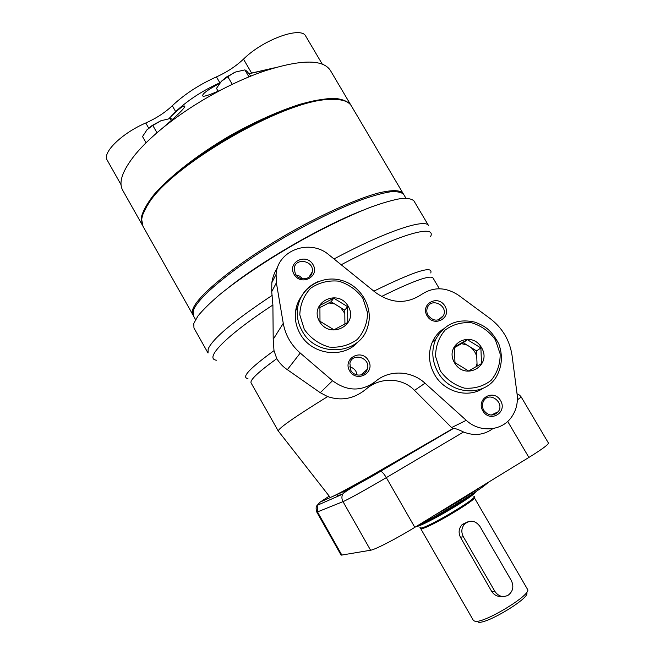 <?xml version="1.0" encoding="UTF-8"?>
<svg xmlns="http://www.w3.org/2000/svg" width="655" height="655" viewBox="0 0 655 655"><rect width="100%" height="100%" fill="white"/><g stroke="black" fill="none" stroke-linecap="round" stroke-linejoin="round"><path stroke-width="0.98" d="M319.984 321.253L333.976 329.801L347.772 322.448L347.608 306.679L333.739 298.181L319.91 305.41L319.984 321.253M319.82 307.645L331.078 301.758L333.739 298.181M331.078 301.758L344.784 310.151L347.608 306.679M344.784 310.151L344.915 324.069M328.818 302.938L334.599 303.912M340.78 307.703L344.817 313.483M374.079 382.602L365.375 389.684C353.806 398.862 341.222 401.163 327.631 396.586L320.254 392.697L287.34 369.674C283.156 366.931 279.636 363.255 276.778 358.662L274.003 350.646L273.2 339.323L272.898 305.001L271.719 291.655L271.817 282.706C272.644 277.147 274.592 272.022 277.654 267.322M283.263 323.333C285.4 335.065 291.057 344.964 300.244 353.045L332.535 380.727C347.15 391.461 361.413 391.747 375.323 381.595C388.947 369.551 411.242 370.411 425.038 383.224L466.254 420.322C479.558 432.808 501.37 431.301 511.227 417.513C516.156 410.726 518.113 402.981 517.098 394.253L512.063 355.559C509.762 340.33 502.45 327.991 490.128 318.551L458.672 295.356C445.842 286.898 433.397 286.644 421.345 294.586C406.485 304.297 391.215 303.609 375.552 292.515L329.031 254.926C310.192 238.428 277.654 249.956 276.091 274.347L276.377 282.788L283.263 323.333L273.2 339.323M366.947 388.399C380.932 376.912 402.358 377.616 414.517 390.364L425.038 383.224M492.961 428.558C484.102 435.026 474.294 436.181 463.543 432.005C459.327 429.917 456.052 428.681 453.718 428.305L380.596 471.264C382.127 471.698 384.035 473.819 386.311 477.618L414.82 527.341L528.888 457.444C541.972 449.33 548.489 444.532 548.432 443.05L521.233 397.028C519.759 395.129 518.367 394.097 517.057 393.917M341.959 555.268L317.536 511.997L317.208 505.349L320.074 502.139L345.783 490.587L342.598 494.181C341.566 496.703 341.697 499.192 342.999 501.632L316.848 512.169L341.116 555.162L370.591 550.233C375.037 549.676 396.545 538.598 414.82 527.341M272.185 295.372C234.097 320.647 212.76 338.512 208.167 348.968L208.028 353.045L193.954 328.032L193.79 323.431L197.892 316.07C202.829 309.995 210.067 302.872 219.613 294.701C240.442 277.679 271.424 257.112 303.895 238.977C328.671 225.484 350.957 214.881 370.746 207.168C382.79 202.837 392.803 199.971 400.778 198.571C407.459 198.023 411.864 198.825 413.993 200.995L428.624 225.697C425.611 218.205 386.409 230.986 334.025 258.962M276.778 358.662C258.258 372.04 249.694 380.146 251.102 382.97L278.301 431.088C277.974 428.632 294.414 417.137 327.631 396.586M278.457 431.227L330.136 497.317C330.529 497.956 343.564 491.127 369.248 476.824L452.711 428.681L414.517 390.364M452.711 428.681L453.227 428.419M358.539 341.247C344.178 359.21 311.526 355.239 300.113 333.747C296.027 326.419 294.537 318.748 295.651 310.732C296.486 305.32 298.483 300.432 301.636 296.068M294.038 274.322C286.996 262.221 306.221 252.568 313.049 264.661C320.139 276.639 300.964 286.505 294.038 274.322M349.598 370.836C342.418 358.506 361.486 348.165 368.446 360.496C375.675 372.703 356.664 383.265 349.598 370.836M483.382 388.112C468.276 398.633 444.303 392.124 434.592 374.627C428.575 363.607 427.871 352.66 432.472 341.779C434.945 336.465 438.547 332.175 443.279 328.925M427.093 315.841C420.027 303.92 438.097 294.193 444.958 306.114C452.073 317.921 434.052 327.852 427.093 315.841M482.874 410.939C475.669 398.797 493.567 388.407 500.559 400.549C507.805 412.576 489.965 423.179 482.874 410.939M483.758 410.366C481.957 406.984 481.974 403.742 483.808 400.647C489.662 390.945 505.079 402.817 498.226 411.733C493.289 416.531 488.474 416.072 483.758 410.366M428.1 315.473C426.634 312.844 426.421 310.2 427.437 307.547C431.35 297.108 448.446 305.705 443.468 315.595C438.768 321.679 433.643 321.638 428.1 315.473M454.562 362.862C443.73 344.546 471.019 329.383 481.515 347.617C492.437 365.654 465.271 381.3 454.562 362.862M454.963 362.641L468.554 370.984L481.499 363.59L480.893 347.977L467.416 339.683L454.439 346.953L454.963 362.641M454.406 347.649L463.224 342.704L476.545 350.9L480.893 347.977M476.545 350.9L477.118 366.112M463.224 342.704L467.416 339.683M461.529 343.654L467.023 345.038M470.732 347.322C473.786 349.844 475.8 353.012 476.766 356.828M477.02 363.402L476.07 366.71M350.802 370.337L349.885 363.116C352.808 351.653 371.41 358.342 367.25 369.33C365.22 376.445 354.347 377.141 350.802 370.337M349.614 366.906C352.365 367.463 354.486 368.962 355.96 371.393L357.131 374.979M295.348 274.036L294.21 268.411C295.348 256.94 314.572 260.764 312.222 271.948C311.297 279.816 299.139 281.355 295.348 274.036M295.896 274.879L299.662 276.123L302.577 278.825M319.501 321.458C308.71 302.864 337.784 287.799 348.223 306.303C359.128 324.618 330.169 340.174 319.501 321.458M502.049 596.443C497.653 596.885 494.189 595.19 491.659 591.375L460.424 537.247C458.197 532.499 458.827 528.217 462.307 524.393L468.145 521.707M479.918 526.374C475.407 520.488 470.347 519.661 464.723 523.902C461.439 527.725 460.981 532.007 463.331 536.756L494.844 591.342C498.48 596.484 502.934 597.769 508.214 595.19C513.029 591.391 514.077 586.528 511.35 580.592L479.918 526.374M478.543 622.25C487.533 623.896 530.746 597.458 526.685 592.865M475.235 621.358C484.905 623.126 532.057 594.298 527.578 589.426L474.253 497.587C477.511 499.241 430.032 527.471 422.008 528.61L420.657 528.528L473.459 620.555L475.235 621.358M434.404 515.338C452.973 504.989 468.276 495.614 480.303 487.214M418.283 525.22C443.083 512.922 481.269 489.449 488.335 482.293M228.497 287.619C261.885 260.96 321.998 226.278 361.765 210.714M195.542 319.591L193.446 315.874L193.217 311.133C196.377 297.149 242.784 260.068 298.148 229.577C321.769 216.78 343.048 206.775 361.986 199.578C373.538 195.558 383.159 192.947 390.855 191.743C397.315 191.35 401.605 192.259 403.726 194.47L405.92 198.187M143.052 213.98L148.464 203.058C170.292 164.675 284.106 98.962 328.425 99.151L340.747 99.928M193.184 315.317L142.986 226.294L141.709 219.728C142.037 215.52 144.133 210.443 147.997 204.516C170.022 165.813 285.228 99.298 329.915 99.478C341.345 98.93 348.501 101.091 351.399 105.971L403.406 194.003M192.857 314.826L192.619 310.061C195.739 296.019 242.113 258.897 297.476 228.423C328.417 211.516 357.72 198.76 377.624 193.209C391.706 189.762 400.197 189.835 403.112 193.43M172.609 119.194L170.226 118.522L160.86 120.766L151.845 126.12L146.957 129.837L152.099 125.506L160.86 120.766M171.291 120.373L170.226 118.522M156.979 132.76L152.885 125.588M146.065 142.79L142.528 136.567L146.957 129.837M250.865 76.095L246.788 71.117L244.88 69.888L235.628 72.009L233 73.229L221.374 81.302L226.401 77.061L235.628 72.009M248.949 76.872L244.88 69.888M232.247 84.331L227.825 76.709M218.09 91.168L216.486 88.392L221.374 81.302M274.339 67.85L251.602 73.057L243.488 59.138C235.841 66.319 226.827 72.238 216.437 76.889C199.095 84.7 184.374 94.32 172.298 105.733C165.085 112.554 156.242 118.309 145.77 122.993C121.994 133.096 101.934 152.844 107.191 160.115L121.069 184.743M243.488 59.138C263.22 39.447 301.488 25.782 305.795 36.254L322.276 64.149M171.34 116.041L175.671 111.62L172.298 105.733M216.437 76.889L219.867 82.808C202.526 90.652 187.797 100.256 175.671 111.62M249.146 73.655L251.602 73.057M142.7 225.746L122.706 190.286C118.244 182.352 122.526 170.3 135.552 154.146C142.503 145.811 151.534 137.1 162.653 128.012C180.051 113.929 199.718 101.132 221.636 89.637C235.8 82.284 249.465 76.283 262.639 71.632C300.219 59.343 322.8 58.925 330.366 70.396L351.105 105.512M142.405 225.263L141.218 217.722C142.733 211.385 146.843 203.869 153.54 195.182C169.023 177.047 197.139 154.94 229.594 135.929C254.705 121.83 278.178 111.284 300.023 104.268C313.426 100.559 324.798 98.578 334.14 98.316C342.123 99.02 347.674 101.23 350.793 104.947M162.653 128.012C177.374 115.362 184.775 108.1 184.849 106.216C183.719 104.923 178.373 109.082 168.826 118.702M262.639 71.632L265.848 69.97L249.195 73.712M219.589 83.39C207.651 89.833 202.027 94.017 202.706 95.933C203.574 96.997 209.878 94.901 221.636 89.637M373.866 291.156C414.369 271.276 433.332 265.218 430.769 272.979M247.942 378.533C240.966 377.648 249.653 368.356 274.003 350.646M381.488 296.51C413.068 280.987 430.237 274.797 432.996 277.957L439.366 288.765M287.34 369.674L300.244 353.045M320.254 392.697L332.535 380.727M517.36 399.894L521.233 397.028M463.543 432.005L386.311 477.618C367.946 488.491 346.896 500.142 342.999 501.632L370.591 550.233M332.945 302.905L332.306 303.281M341.198 264.759C399.239 233.974 436.959 223.715 430.548 236.766M216.699 360.225C203.639 359.177 224.87 336.441 272.898 305.001M507.691 421.411L528.888 457.444M320.074 502.139L329.219 496.146M345.783 490.587L380.211 471.313M271.719 291.655L276.377 282.788M451.59 427.584L466.254 420.322M440.324 370.91L435.575 356.492C435.608 346.249 438.801 337.431 445.146 330.055C452.957 324.34 461.816 321.924 471.715 322.8C481.359 325.756 489.236 331.422 495.36 339.781L500.158 353.937C500.289 364.057 497.268 372.875 491.086 380.391C483.357 386.294 474.474 388.873 464.42 388.137C454.578 385.206 446.546 379.466 440.324 370.91M437.999 372.302C431.915 361.167 431.186 350.106 435.829 339.126C444.548 323.807 457.64 318.166 475.096 322.203C483.979 325.813 490.595 328.622 498.864 344.006C502.876 355.534 502.074 366.415 496.433 376.65C484.438 397.307 450.272 395.031 437.999 372.302M304.329 329.457L299.802 314.85C300.146 304.51 303.756 295.634 310.642 288.241C319.01 282.551 328.368 280.184 338.717 281.159C348.722 284.237 356.811 290.018 362.976 298.524L367.57 312.853C367.398 323.071 363.959 331.946 357.253 339.486C348.984 345.381 339.585 347.911 329.064 347.068C318.838 344.022 310.593 338.16 304.329 329.457M295.651 310.732L297.616 307.678C300.522 287.733 321.777 274.764 341.288 280.307C360.889 285.482 373.751 307.539 367.815 326.419C360.823 354.895 316.406 358.408 302.135 330.931C298 323.529 296.494 315.784 297.616 307.678C299.859 295.389 306.638 286.726 317.953 281.683M460.424 537.247L463.331 536.756M491.659 591.375L494.844 591.342M419.888 527.701L421.263 528.02C429.795 526.743 479.82 496.76 473.933 496.498M415.819 526.726L416.343 526.628C424.636 525.408 475.538 495.524 475.44 491.962M418.709 525.007C429.909 520.84 462.97 501.746 472.181 494.124M148.71 128.151L145.77 122.993M341.632 494.607L337.988 495.376L336.76 496.752M316.848 512.169C315.776 508.706 315.898 506.438 317.208 505.349L342.598 494.181C348.223 488.63 364.655 481.098 380.596 471.264L453.718 428.305M276.091 274.347L271.817 282.706M491.209 415.073L498.226 411.733M438.334 319.935L443.468 315.595M432.472 341.779L435.829 339.126M360.864 374.996L367.25 369.33M308.955 277.221L312.222 271.948M451.844 429.238L452.294 429.14M464.723 523.902L462.307 524.393M474.056 497.12L474.253 497.587M148.464 203.058L147.997 204.516M328.425 99.151L329.915 99.478M226.401 77.061L226.253 77.544M152.099 125.506L151.845 126.12"/></g></svg>
